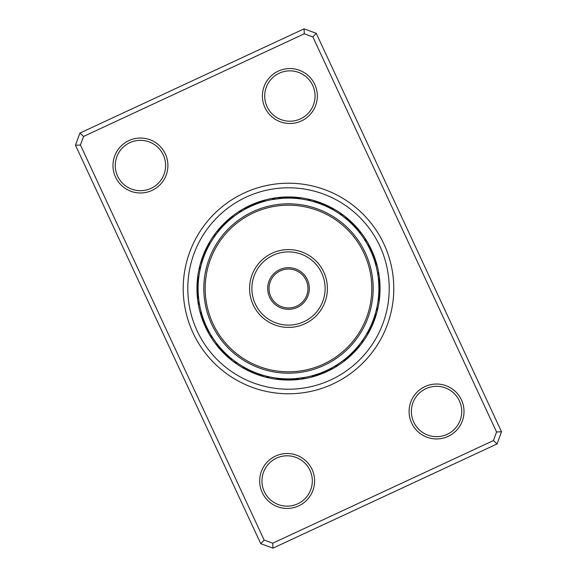 <?xml version="1.0" encoding="UTF-8"?>
<svg xmlns="http://www.w3.org/2000/svg" width="577" height="577" viewBox="0 0 577 577"><rect width="100%" height="100%" fill="white"/><g stroke="black" fill="none" stroke-linecap="round" stroke-linejoin="round"><path stroke-width="0.87" d="M275.554 456.068A27.465 27.465 0 0 1 312.034 469.389A27.465 27.465 0 0 1 298.713 505.878A27.465 27.465 0 0 1 262.232 492.549A27.465 27.465 0 0 1 275.554 456.068M297.746 503.8A25.179 25.179 0 0 0 309.964 470.356A25.179 25.179 0 0 0 276.52 458.138A25.179 25.179 0 0 0 264.302 491.582A25.179 25.179 0 0 0 297.746 503.8M128.859 140.615A27.465 27.465 0 0 1 165.347 153.936A27.465 27.465 0 0 1 152.025 190.417A27.465 27.465 0 0 1 115.537 177.096A27.465 27.465 0 0 1 128.859 140.615M151.059 188.347A25.179 25.179 0 0 0 163.269 154.903A25.179 25.179 0 0 0 129.825 142.685A25.179 25.179 0 0 0 117.614 176.129A25.179 25.179 0 0 0 151.059 188.347M278.287 71.122A27.465 27.465 0 0 1 314.768 84.451A27.465 27.465 0 0 1 301.446 120.932A27.465 27.465 0 0 1 264.966 107.61A27.465 27.465 0 0 1 278.287 71.122M300.48 118.862A25.179 25.179 0 0 0 312.698 85.418A25.179 25.179 0 0 0 279.254 73.2A25.179 25.179 0 0 0 267.036 106.644A25.179 25.179 0 0 0 300.48 118.862M424.975 386.583A27.465 27.465 0 0 1 461.463 399.904A27.465 27.465 0 0 1 448.141 436.385A27.465 27.465 0 0 1 411.653 423.064A27.465 27.465 0 0 1 424.975 386.583M447.175 434.315A25.179 25.179 0 0 0 459.386 400.871A25.179 25.179 0 0 0 425.941 388.653A25.179 25.179 0 0 0 413.731 422.097A25.179 25.179 0 0 0 447.175 434.315M244.107 193.035A105.281 105.281 0 0 1 383.965 244.107A105.281 105.281 0 0 1 332.893 383.965A105.281 105.281 0 0 1 193.035 332.893A105.281 105.281 0 0 1 244.107 193.035A105.281 105.281 0 0 1 383.965 244.107A105.281 105.281 0 0 1 332.893 383.965A105.281 105.281 0 0 1 193.035 332.893A105.281 105.281 0 0 1 244.107 193.035M79.922 133.078L304.065 28.85L316.225 33.293L501.521 431.762L497.078 443.922L272.935 548.15L260.775 543.707L75.479 145.238L79.922 133.078L83.571 136.432L80.434 145.029L264.129 540.058L272.726 543.202L493.429 440.568L496.566 431.971L312.871 36.942L304.274 33.798L83.571 136.432M304.274 33.798L304.065 28.85M316.225 33.293L312.871 36.942M501.521 431.762L496.566 431.971M497.078 443.922L493.429 440.568M80.434 145.029L75.479 145.238M272.935 548.15L272.726 543.202M264.129 540.058L260.775 543.707M200.082 264.749A91.548 91.548 0 0 1 249.899 205.484A91.548 91.548 0 0 0 205.484 327.101A91.548 91.548 0 0 0 327.101 371.516A91.548 91.548 0 0 1 264.756 376.918A9.153 9.153 0 0 0 269.56 376.904L268.853 376.745M261.165 374.675L260.595 374.495A9.153 9.153 0 0 0 264.749 376.918A91.548 91.548 0 0 1 200.082 264.756M327.101 371.516A91.548 91.548 0 0 0 371.516 249.899A91.548 91.548 0 0 0 249.899 205.484A91.548 91.548 0 0 1 371.516 249.899A91.548 91.548 0 0 1 327.101 371.516M210.67 242.506L210.425 242.924A9.153 9.153 -84.9 0 0 206.624 247.764M209.292 244.915L209.062 245.34A9.153 9.153 -86.6 0 0 205.412 250.288M207.994 247.36L207.778 247.793A9.153 9.153 91.6 0 0 204.28 252.856M206.775 249.848L206.566 250.288A9.153 9.153 89.9 0 0 203.227 255.452M205.628 252.373L205.434 252.813A9.153 9.153 -91.9 0 0 202.253 258.085M204.554 254.933L204.381 255.38A9.153 9.153 86.4 0 0 201.359 260.739M203.566 257.522L203.4 257.977A9.153 9.153 -95.4 0 0 200.551 263.422M202.657 260.14L202.505 260.595A9.153 9.153 0 0 0 200.096 269.56L200.255 268.853M234.19 216.224L233.808 216.512A9.153 9.153 -62.4 0 0 228.442 219.527M231.161 218.604L231.629 218.221A9.153 9.153 -64.1 0 0 226.357 221.402M229.87 219.686L229.502 220.003A9.153 9.153 114.1 0 0 224.33 223.335M227.785 221.518L227.425 221.842A9.153 9.153 112.4 0 0 222.361 225.333M224.987 224.165L225.412 223.746A9.153 9.153 -69.4 0 0 220.457 227.396M223.797 225.362L223.458 225.708A9.153 9.153 108.9 0 0 218.618 229.509M221.885 227.374L221.561 227.735A9.153 9.153 -72.9 0 0 216.844 231.68M220.046 229.444L219.729 229.812A9.153 9.153 0 0 0 214.074 237.176L214.493 236.577M262.275 201.979L262.852 201.806A9.153 9.153 -41.6 0 0 256.765 202.729M260.66 202.484L260.205 202.635A9.153 9.153 136.6 0 0 254.154 203.739M258.042 203.378L257.587 203.544A9.153 9.153 134.9 0 0 251.572 204.835M254.443 204.756L254.998 204.532A9.153 9.153 -46.9 0 0 249.019 206.003M251.889 205.838L252.437 205.6A9.153 9.153 131.4 0 0 246.509 207.251M249.372 206.999L249.913 206.739A9.153 9.153 -50.4 0 0 244.042 208.578M246.891 208.239L247.425 207.965A9.153 9.153 0 0 0 239.383 212.603L239.996 212.206M292.835 198.2L295.309 198.351M295.604 198.373L296.138 198.416M283.595 197.175A9.153 9.153 -24.4 0 1 289.683 198.099L292.539 198.185M278.013 197.651A9.153 9.153 -27.9 0 1 284.136 198.2L287 198.106M287.296 198.099L287.829 198.099M281.756 198.344L281.374 198.373A9.153 9.153 0 0 0 272.171 199.584L281.461 198.365M333.556 210.122L334.076 210.425A9.153 9.153 5.1 0 0 329.236 206.624M331.133 208.78L331.66 209.062A9.153 9.153 3.4 0 0 326.712 205.412M326.171 206.314L326.712 206.566A9.153 9.153 179.9 0 0 321.548 203.227M321.064 204.164L321.62 204.381A9.153 9.153 176.4 0 0 316.261 201.359M315.835 202.325L316.405 202.505A9.153 9.153 0 0 0 307.44 200.096L308.147 200.255M360.12 233.332L360.488 233.808A9.153 9.153 27.6 0 0 357.473 228.442M358.396 231.161L358.779 231.629A9.153 9.153 25.9 0 0 355.598 226.357M354.754 226.985L355.158 227.425A9.153 9.153 -157.6 0 0 351.667 222.361M348.825 221.164L349.265 221.561A9.153 9.153 17.1 0 0 345.32 216.844M346.734 219.347L347.188 219.729A9.153 9.153 0 0 0 339.824 214.074L340.423 214.493M373.247 257.025L373.456 257.587A9.153 9.153 -135.1 0 0 372.165 251.572M372.244 254.443L372.468 254.998A9.153 9.153 43.1 0 0 370.997 249.019M370.001 249.372L370.261 249.913A9.153 9.153 39.6 0 0 368.422 244.042M368.761 246.891L369.035 247.425A9.153 9.153 0 0 0 364.397 239.383L365.76 241.547M378.8 292.835L378.649 295.309M378.627 295.604L378.656 295.215A9.153 9.153 -110.9 0 0 379.954 289.2M379.825 283.595A9.153 9.153 65.6 0 1 378.901 289.683L378.815 292.539M378.692 282.29L378.894 286.906A9.153 9.153 -116.1 0 0 379.63 280.797M377.365 271.861L377.524 272.733M366.878 333.556L366.575 334.076A9.153 9.153 95.1 0 0 370.376 329.236M368.22 331.133L367.938 331.66A9.153 9.153 93.4 0 0 371.588 326.712M370.686 326.171L370.434 326.712A9.153 9.153 -90.1 0 0 373.773 321.548M373.795 318.461L373.6 319.023A9.153 9.153 84.6 0 0 376.449 313.578M376.918 312.244A9.153 9.153 0 0 0 376.904 307.44L376.327 309.928M374.675 315.835L374.495 316.405A9.153 9.153 0 0 0 376.918 312.251M345.839 358.396L345.371 358.779A9.153 9.153 115.9 0 0 350.643 355.598M350.015 354.754L349.575 355.158A9.153 9.153 -67.6 0 0 354.639 351.667M352.013 352.835L351.588 353.254A9.153 9.153 110.6 0 0 356.543 349.604M355.836 348.825L355.439 349.265A9.153 9.153 107.1 0 0 360.156 345.32M357.653 346.734L357.271 347.188A9.153 9.153 0 0 0 362.926 339.824L362.507 340.423M314.725 375.021L314.148 375.194A9.153 9.153 138.4 0 0 320.235 374.271M319.975 373.247L319.413 373.456A9.153 9.153 -45.1 0 0 325.428 372.165M322.557 372.244L322.002 372.468A9.153 9.153 133.1 0 0 327.981 370.997M325.111 371.162L324.562 371.4A9.153 9.153 -48.6 0 0 330.491 369.749M327.628 370.001L327.087 370.261A9.153 9.153 129.6 0 0 332.958 368.422M330.109 368.761L329.575 369.035A9.153 9.153 0 0 0 337.617 364.397L337.004 364.794M276.866 378.151L276.268 378.079A9.153 9.153 162.6 0 0 282.196 379.738M284.165 378.8L281.691 378.649M281.396 378.627L280.862 378.584M293.404 379.825A9.153 9.153 155.6 0 1 287.317 378.901L284.461 378.815M298.987 379.349A9.153 9.153 152.1 0 1 292.864 378.8L290 378.894M289.704 378.901L289.171 378.901M295.244 378.656L295.626 378.627A9.153 9.153 0 0 0 304.829 377.416L295.539 378.635M243.444 366.878L242.924 366.575A9.153 9.153 -174.9 0 0 247.764 370.376M245.867 368.22L245.34 367.938A9.153 9.153 -176.6 0 0 250.288 371.588M247.36 369.006L247.793 369.222A9.153 9.153 1.6 0 0 252.856 372.72M249.848 370.225L250.288 370.434A9.153 9.153 -0.1 0 0 255.452 373.773M255.936 372.836L255.38 372.619A9.153 9.153 -3.6 0 0 260.739 375.641M258.539 373.795L257.977 373.6A9.153 9.153 174.6 0 0 263.422 376.449M216.224 342.81L216.512 343.192A9.153 9.153 -152.4 0 0 219.527 348.558M217.918 344.996L218.221 345.371A9.153 9.153 -154.1 0 0 221.402 350.643M219.686 347.13L220.003 347.498A9.153 9.153 24.1 0 0 223.335 352.67M221.518 349.215L221.842 349.575A9.153 9.153 22.4 0 0 225.333 354.639M223.407 351.242L223.746 351.588A9.153 9.153 -159.4 0 0 227.396 356.543M225.362 353.203L225.708 353.542A9.153 9.153 18.9 0 0 229.509 358.382M227.374 355.115L227.735 355.439A9.153 9.153 -162.9 0 0 231.68 360.156M229.444 356.954L229.812 357.271A9.153 9.153 0 0 0 237.176 362.926L236.577 362.507M201.676 313.686L201.806 314.148A9.153 9.153 -131.6 0 0 202.729 320.235M202.484 316.34L202.635 316.795A9.153 9.153 46.6 0 0 203.739 322.846M203.378 318.958L203.544 319.413A9.153 9.153 44.9 0 0 204.835 325.428M204.352 321.555L204.532 322.002A9.153 9.153 -136.9 0 0 206.003 327.981M205.405 324.123L205.6 324.562A9.153 9.153 41.4 0 0 207.251 330.491M206.537 326.647L206.739 327.087A9.153 9.153 -140.4 0 0 208.578 332.958M207.742 329.142L207.965 329.575A9.153 9.153 0 0 0 212.603 337.617L212.206 337.004M198.993 275.792L198.921 276.268A9.153 9.153 -107.4 0 0 197.262 282.196M198.099 289.589L198.099 289.171L198.099 289.589M198.337 295.15L198.163 292.142M198.863 300.249A90.409 90.409 0 0 0 300.249 378.137A90.409 90.409 0 0 0 378.137 276.751A90.409 90.409 0 0 0 276.751 198.863A90.409 90.409 0 0 0 198.863 300.249L198.365 295.503M198.308 294.71L198.373 295.626A9.153 9.153 0 0 0 199.584 304.829L199.476 304.274M266.415 200.832L265.521 201.063A9.153 9.153 -39.9 0 0 259.412 201.799M301.641 199.051L300.732 198.921A9.153 9.153 -17.4 0 0 294.804 197.262M298.893 198.69L297.977 198.589A9.153 9.153 -19.1 0 0 292.005 197.11M293.376 198.228L292.452 198.178A9.153 9.153 157.4 0 0 286.401 197.067M330.03 208.196L329.207 207.778A9.153 9.153 -178.4 0 0 324.144 204.28M325.031 205.801L324.187 205.434A9.153 9.153 -1.9 0 0 318.915 202.253M319.896 203.717L319.023 203.4A9.153 9.153 -5.4 0 0 313.578 200.551M357.596 230.201L356.997 229.502A9.153 9.153 -155.9 0 0 353.665 224.33M353.896 226.076L353.254 225.412A9.153 9.153 20.6 0 0 349.604 220.457M351.956 224.1L351.292 223.458A9.153 9.153 -161.1 0 0 347.491 218.618M376.168 266.415L375.937 265.521A9.153 9.153 50.1 0 0 375.201 259.412M375.447 263.739L375.194 262.852A9.153 9.153 48.4 0 0 374.271 256.765M374.646 261.085L374.365 260.205A9.153 9.153 -133.4 0 0 373.261 254.154M371.768 253.289L371.4 252.437A9.153 9.153 -138.6 0 0 369.749 246.509M198.69 278.107L198.589 279.023A9.153 9.153 -109.1 0 0 197.11 284.995M198.416 280.862L198.344 281.785A9.153 9.153 69.1 0 0 197.045 287.8M198.228 283.624L198.178 284.548A9.153 9.153 67.4 0 0 197.067 290.599M198.12 286.394L198.099 287.317A9.153 9.153 -114.4 0 0 197.175 293.404M378.844 285.06L378.8 284.136A9.153 9.153 62.1 0 0 379.349 278.013M200.832 310.585L201.063 311.479A9.153 9.153 -129.9 0 0 201.799 317.588M251.969 371.199L252.813 371.566A9.153 9.153 178.1 0 0 258.085 374.747M283.624 378.772L284.548 378.822A9.153 9.153 -22.6 0 0 290.599 379.933M278.107 378.31L279.023 378.411A9.153 9.153 160.9 0 0 284.995 379.89M315.915 374.646L316.795 374.365A9.153 9.153 -43.4 0 0 322.846 373.261M310.585 376.168L311.479 375.937A9.153 9.153 140.1 0 0 317.588 375.201M352.9 351.956L353.542 351.292A9.153 9.153 -71.1 0 0 358.382 347.491M346.799 357.596L347.498 356.997A9.153 9.153 -65.9 0 0 352.67 353.665M342.457 361.043L343.192 360.488A9.153 9.153 117.6 0 0 348.558 357.473M372.28 322.478L372.619 321.62A9.153 9.153 -93.6 0 0 375.641 316.261M371.199 325.031L371.566 324.187A9.153 9.153 88.1 0 0 374.747 318.915M368.804 330.03L369.222 329.207A9.153 9.153 -88.4 0 0 372.72 324.144M378.772 293.376L378.822 292.452A9.153 9.153 -112.6 0 0 379.933 286.401M378.31 298.893L378.411 297.977A9.153 9.153 70.9 0 0 379.89 292.005M377.949 301.641L378.079 300.732A9.153 9.153 72.6 0 0 379.738 294.804M377.416 272.171A9.153 9.153 0 0 1 378.627 281.374M197.651 298.987A9.153 9.153 -117.9 0 1 198.2 292.864M296.203 379.63A9.153 9.153 -26.1 0 1 290.094 378.894M280.797 197.37A9.153 9.153 153.9 0 1 286.906 198.106M197.37 296.203A9.153 9.153 63.9 0 1 198.106 290.094M287.8 379.954A9.153 9.153 -20.9 0 1 281.785 378.656M289.2 197.045A9.153 9.153 159.1 0 1 295.215 198.344M272.878 274.731A20.83 20.83 0 0 1 302.269 272.878A20.83 20.83 0 0 1 304.122 302.269A20.83 20.83 0 0 1 274.731 304.122A20.83 20.83 0 0 1 272.878 274.731M303.098 301.36A19.452 19.452 0 0 0 301.36 273.902A19.452 19.452 0 0 0 273.902 275.64A19.452 19.452 0 0 0 275.64 303.098A19.452 19.452 0 0 0 303.098 301.36M225.996 233.418A83.312 83.312 0 0 0 233.418 351.004A83.312 83.312 0 0 0 351.004 343.582A83.312 83.312 0 0 0 343.582 225.996A83.312 83.312 0 0 0 225.996 233.418M352.035 344.491A84.682 84.682 0 0 1 232.509 352.035A84.682 84.682 0 0 1 224.965 232.509A84.682 84.682 0 0 1 344.491 224.965A84.682 84.682 0 0 1 352.035 344.491M259.311 262.773A38.911 38.911 0 0 1 314.227 259.311A38.911 38.911 0 0 1 317.689 314.227A38.911 38.911 0 0 1 262.773 317.689A38.911 38.911 0 0 1 259.311 262.773M315.972 312.712A36.618 36.618 0 0 0 312.712 261.028A36.618 36.618 0 0 0 261.028 264.288A36.618 36.618 0 0 0 264.288 315.972A36.618 36.618 0 0 0 315.972 312.712M330.96 379.817A100.708 100.708 0 0 1 197.183 330.96A100.708 100.708 0 0 1 246.04 197.183A100.708 100.708 0 0 1 379.817 246.04A100.708 100.708 0 0 1 330.96 379.817"/></g></svg>
